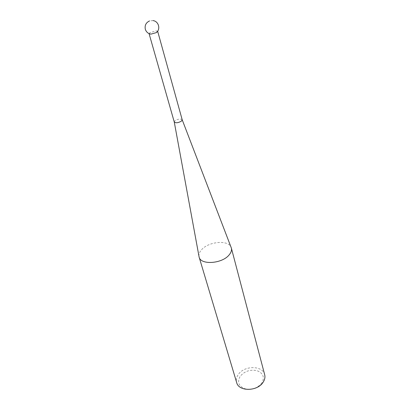 <?xml version="1.0" encoding="UTF-8"?>
<svg xmlns="http://www.w3.org/2000/svg" width="410" height="410" viewBox="0 0 410 410"><rect width="100%" height="100%" fill="white"/><g stroke="black" fill="none" stroke-linecap="round" stroke-linejoin="round"><path stroke-width="0.31" stroke-dasharray="2.05 1.54" d="M182.199 119.797L182.163 119.689C180.436 118.598 178.037 118.956 174.952 120.755L174.265 122.026M157.635 31.221L155.928 30.873L149.937 32.687L149.086 33.62M198.937 256.199C198.727 254.108 199.573 251.986 201.479 249.844C208.362 241.551 228.185 239.65 231.05 247.174M261.959 382.868C257.598 388.224 251.883 390.182 244.816 388.736C238.651 386.082 237.098 381.956 240.157 376.359C244.478 371.229 250.064 369.323 256.911 370.645C263.117 373.074 264.798 377.144 261.959 382.868M264.675 374.689C262.723 365.259 244.037 365.356 238.236 374.632C236.457 377.267 235.934 379.906 236.667 382.561M153.007 20.582L149.573 20.92"/><path stroke-width="0.61" d="M174.245 121.913L174.265 122.026C175.859 123.246 178.278 122.918 181.527 121.047L182.163 119.689M149.086 33.62L150.865 34.153L156.389 32.6L157.635 31.221M157.676 31.309L182.204 119.797L231.358 248.035C231.886 250.182 231.178 252.432 229.236 254.789C222.348 263.763 200.7 265.29 199.122 257.096L174.265 122.026L149.096 33.722M199.122 257.096L236.667 382.561C238.687 391.781 257.731 391.55 263.24 382.064C264.804 379.578 265.285 377.118 264.675 374.689L231.358 248.035M149.573 20.92C145.991 22.606 144.571 25.389 145.325 29.269C146.211 31.934 148.036 33.559 150.793 34.143L150.865 34.153M156.389 32.6C160.863 29.136 158.634 21.207 153.007 20.582"/></g></svg>
